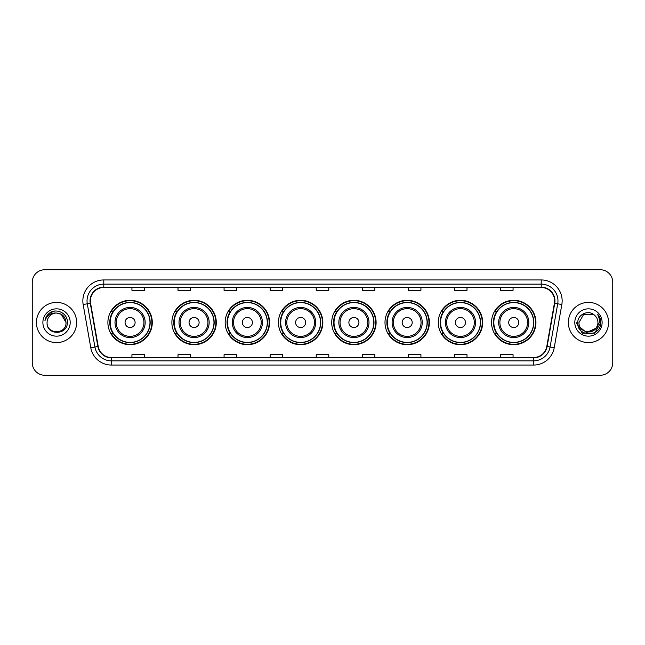 <?xml version="1.0" encoding="UTF-8"?>
<svg xmlns="http://www.w3.org/2000/svg" width="645" height="645" viewBox="0 0 645 645"><rect width="100%" height="100%" fill="white"/><g stroke="black" fill="none" stroke-linecap="round" stroke-linejoin="round"><path stroke-width="0.97" d="M491.538 322.5A22.196 22.196 0 0 0 513.734 344.696A22.196 22.196 0 0 0 535.939 322.5A22.196 22.196 0 0 0 513.734 300.304A22.196 22.196 0 0 0 491.538 322.5M438.261 322.5A22.196 22.196 0 0 0 460.466 344.696A22.196 22.196 0 0 0 482.662 322.5A22.196 22.196 0 0 0 460.466 300.304A22.196 22.196 0 0 0 438.261 322.5M384.992 322.5A22.196 22.196 0 0 0 407.189 344.696A22.196 22.196 0 0 0 429.385 322.5A22.196 22.196 0 0 0 407.189 300.304A22.196 22.196 0 0 0 384.992 322.5M331.715 322.5A22.196 22.196 0 0 0 353.911 344.696A22.196 22.196 0 0 0 376.108 322.5A22.196 22.196 0 0 0 353.911 300.304A22.196 22.196 0 0 0 331.715 322.5M278.438 322.5A22.196 22.196 0 0 0 300.635 344.696A22.196 22.196 0 0 0 322.839 322.5A22.196 22.196 0 0 0 300.635 300.304A22.196 22.196 0 0 0 278.438 322.5M225.161 322.5A22.196 22.196 0 0 0 247.366 344.696A22.196 22.196 0 0 0 269.562 322.5A22.196 22.196 0 0 0 247.366 300.304A22.196 22.196 0 0 0 225.161 322.5M171.884 322.5A22.196 22.196 0 0 0 194.089 344.696A22.196 22.196 0 0 0 216.285 322.5A22.196 22.196 0 0 0 194.089 300.304A22.196 22.196 0 0 0 171.884 322.5M107.892 322.5A22.196 22.196 0 0 0 130.088 344.696A22.196 22.196 0 0 0 152.285 322.5A22.196 22.196 0 0 0 130.088 300.304A22.196 22.196 0 0 0 107.892 322.5M113.214 333.812A20.309 20.309 0 0 1 113.214 311.188M177.214 333.812A20.309 20.309 0 0 1 177.214 311.188M230.491 333.812A20.309 20.309 0 0 1 230.491 311.188M283.76 333.812A20.309 20.309 0 0 1 283.76 311.188M337.037 333.812A20.309 20.309 0 0 1 337.037 311.188M390.314 333.812A20.309 20.309 0 0 1 390.314 311.188M443.591 333.812A20.309 20.309 0 0 1 443.591 311.188M496.868 333.812A20.309 20.309 0 0 1 496.868 311.188M32.25 282.292L32.25 362.708A12.561 12.561 0 0 0 44.811 375.269L600.189 375.269A12.561 12.561 0 0 0 612.75 362.708L612.75 282.292A12.561 12.561 0 0 0 600.189 269.731L44.811 269.731A12.561 12.561 0 0 0 32.25 282.292L32.25 362.708M36.434 322.5A20.108 20.108 0 0 0 56.542 342.608A20.108 20.108 0 0 0 76.642 322.5A20.108 20.108 0 0 0 56.542 302.392A20.108 20.108 0 0 0 36.434 322.5A20.108 20.108 0 0 0 56.542 342.608A20.108 20.108 0 0 0 76.642 322.5A20.108 20.108 0 0 0 56.542 302.392A20.108 20.108 0 0 0 36.434 322.5M568.358 322.5A20.108 20.108 0 0 0 588.458 342.608A20.108 20.108 0 0 0 608.566 322.5A20.108 20.108 0 0 0 588.458 302.392A20.108 20.108 0 0 0 568.358 322.5A20.108 20.108 0 0 0 588.458 342.608A20.108 20.108 0 0 0 608.566 322.5A20.108 20.108 0 0 0 588.458 302.392A20.108 20.108 0 0 0 568.358 322.5M90.381 300.884A13.4 13.4 0 0 1 103.789 287.485L541.211 287.485A13.4 13.4 0 0 1 554.41 303.214L546.791 346.438A13.4 13.4 0 0 1 533.592 357.515L111.408 357.515A13.4 13.4 0 0 1 98.209 346.438L90.59 303.214A13.4 13.4 0 0 1 90.381 300.884M90.05 300.884A13.739 13.739 0 0 0 90.26 303.271L97.879 346.494A13.739 13.739 0 0 0 111.408 357.846L533.592 357.846A13.739 13.739 0 0 0 547.121 346.494L554.74 303.271A13.739 13.739 0 0 0 541.211 287.154L103.789 287.154A13.739 13.739 0 0 0 90.05 300.884M83.165 304.529A20.938 20.938 0 0 1 103.789 279.946L541.211 279.946A20.938 20.938 0 0 1 561.835 304.529L554.216 347.752A20.938 20.938 0 0 1 533.592 365.054L111.408 365.054A20.938 20.938 0 0 1 90.784 347.752L83.165 304.529L87.285 303.795A16.754 16.754 0 0 1 103.789 284.139L541.211 284.139A16.754 16.754 0 0 1 557.715 303.795L550.088 347.018A16.754 16.754 0 0 1 533.592 360.861L111.408 360.861A16.754 16.754 0 0 1 94.912 347.018L87.285 303.795A16.754 16.754 0 0 1 87.035 300.884M600.189 269.731L44.811 269.731M44.811 375.269L600.189 375.269M612.75 362.708L612.75 282.292M547.121 346.494L550.088 347.018L557.715 303.795L561.835 304.529M316.219 287.485L316.219 290.323L328.781 290.323L328.781 287.485M270.142 287.485L270.142 290.323L282.712 290.323L282.712 287.485M224.073 287.485L224.073 290.323L236.642 290.323L236.642 287.485M178.004 287.485L178.004 290.323L190.565 290.323L190.565 287.485M131.935 287.485L131.935 290.323L144.496 290.323L144.496 287.485M362.288 287.485L362.288 290.323L374.858 290.323L374.858 287.485M408.358 287.485L408.358 290.323L420.927 290.323L420.927 287.485M454.435 287.485L454.435 290.323L466.996 290.323L466.996 287.485M500.504 287.485L500.504 290.323L513.065 290.323L513.065 287.485M328.781 357.515L328.781 354.677L316.219 354.677L316.219 357.515M282.712 357.515L282.712 354.677L270.142 354.677L270.142 357.515M236.642 357.515L236.642 354.677L224.073 354.677L224.073 357.515M190.565 357.515L190.565 354.677L178.004 354.677L178.004 357.515M144.496 357.515L144.496 354.677L131.935 354.677L131.935 357.515M374.858 357.515L374.858 354.677L362.288 354.677L362.288 357.515M420.927 357.515L420.927 354.677L408.358 354.677L408.358 357.515M466.996 357.515L466.996 354.677L454.435 354.677L454.435 357.515M513.065 357.515L513.065 354.677L500.504 354.677L500.504 357.515M66.008 322.5C66.588 334.715 46.496 334.715 47.077 322.5C46.19 335.731 67.765 335.424 67.338 322.5C68.072 313.446 56.309 307.576 49.343 313.228C46.883 315.203 45.408 317.735 44.924 320.839C46.875 315.284 50.745 312.688 56.542 313.035L61.275 314.3L66.008 322.5C66.588 334.715 46.496 334.715 47.077 322.5C46.496 334.715 66.588 334.715 66.008 322.5C66.588 334.715 46.496 334.715 47.077 322.5C46.496 334.715 66.588 334.715 66.008 322.5L61.275 314.3L56.542 313.035L61.275 314.3L66.008 322.5C65.451 316.751 62.291 313.591 56.542 313.035A9.465 9.465 0 0 0 47.077 322.5M42.884 322.5A13.658 13.658 0 0 0 56.542 336.158A13.658 13.658 0 0 0 70.2 322.5A13.658 13.658 0 0 0 56.542 308.842A13.658 13.658 0 0 0 42.884 322.5M49.343 313.236L55.051 310.858M135.111 322.5A5.023 5.023 0 0 0 130.088 317.477A5.023 5.023 0 0 0 125.066 322.5A5.023 5.023 0 0 0 130.088 327.523A5.023 5.023 0 0 0 135.111 322.5M145.165 322.5A15.077 15.077 0 0 0 130.088 307.423A15.077 15.077 0 0 0 115.012 322.5A15.077 15.077 0 0 0 130.088 337.577A15.077 15.077 0 0 0 145.165 322.5A15.077 15.077 0 0 1 130.088 337.577A15.077 15.077 0 0 1 115.012 322.5M149.987 322.5A19.898 19.898 0 0 0 130.088 302.602A19.898 19.898 0 0 0 110.198 322.5A19.898 19.898 0 0 0 130.088 342.398A19.898 19.898 0 0 0 149.987 322.5M151.865 322.5A21.777 21.777 0 0 1 111.472 333.812L113.496 333.812A20.084 20.084 0 0 0 150.172 322.548A20.084 20.084 0 0 0 113.496 311.188L111.472 311.188A21.777 21.777 0 0 1 151.865 322.5M199.112 322.5A5.023 5.023 0 0 0 194.089 317.477A5.023 5.023 0 0 0 189.058 322.5A5.023 5.023 0 0 0 194.089 327.523A5.023 5.023 0 0 0 199.112 322.5M209.165 322.5A15.077 15.077 0 0 0 194.089 307.423A15.077 15.077 0 0 0 179.012 322.5A15.077 15.077 0 0 0 194.089 337.577A15.077 15.077 0 0 0 209.165 322.5A15.077 15.077 0 0 1 194.089 337.577A15.077 15.077 0 0 1 179.012 322.5M213.979 322.5A19.898 19.898 0 0 0 194.089 302.602A19.898 19.898 0 0 0 174.19 322.5A19.898 19.898 0 0 0 194.089 342.398A19.898 19.898 0 0 0 213.979 322.5M215.865 322.5A21.777 21.777 0 0 1 175.472 333.812L177.488 333.812A20.084 20.084 0 0 0 214.164 322.548A20.084 20.084 0 0 0 177.488 311.188L175.472 311.188A21.777 21.777 0 0 1 215.865 322.5M252.389 322.5A5.023 5.023 0 0 0 247.366 317.477A5.023 5.023 0 0 0 242.335 322.5A5.023 5.023 0 0 0 247.366 327.523A5.023 5.023 0 0 0 252.389 322.5M262.442 322.5A15.077 15.077 0 0 0 247.366 307.423A15.077 15.077 0 0 0 232.281 322.5A15.077 15.077 0 0 0 247.366 337.577A15.077 15.077 0 0 0 262.442 322.5A15.077 15.077 0 0 1 247.366 337.577A15.077 15.077 0 0 1 232.281 322.5M267.256 322.5A19.898 19.898 0 0 0 247.366 302.602A19.898 19.898 0 0 0 227.467 322.5A19.898 19.898 0 0 0 247.366 342.398A19.898 19.898 0 0 0 267.256 322.5M269.142 322.5A21.777 21.777 0 0 1 228.749 333.812L230.765 333.812A20.084 20.084 0 0 0 267.441 322.548A20.084 20.084 0 0 0 230.765 311.188L228.749 311.188A21.777 21.777 0 0 1 269.142 322.5M305.666 322.5A5.023 5.023 0 0 0 300.635 317.477A5.023 5.023 0 0 0 295.612 322.5A5.023 5.023 0 0 0 300.635 327.523A5.023 5.023 0 0 0 305.666 322.5M315.711 322.5A15.077 15.077 0 0 0 300.635 307.423A15.077 15.077 0 0 0 285.558 322.5A15.077 15.077 0 0 0 300.635 337.577A15.077 15.077 0 0 0 315.711 322.5A15.077 15.077 0 0 1 300.635 337.577A15.077 15.077 0 0 1 285.558 322.5M320.533 322.5A19.898 19.898 0 0 0 300.635 302.602A19.898 19.898 0 0 0 280.744 322.5A19.898 19.898 0 0 0 300.635 342.398A19.898 19.898 0 0 0 320.533 322.5M322.419 322.5A21.777 21.777 0 0 1 282.026 333.812L284.042 333.812A20.084 20.084 0 0 0 320.718 322.548A20.084 20.084 0 0 0 284.042 311.188L282.026 311.188A21.777 21.777 0 0 1 322.419 322.5M358.934 322.5A5.023 5.023 0 0 0 353.911 317.477A5.023 5.023 0 0 0 348.889 322.5A5.023 5.023 0 0 0 353.911 327.523A5.023 5.023 0 0 0 358.934 322.5M368.988 322.5A15.077 15.077 0 0 0 353.911 307.423A15.077 15.077 0 0 0 338.835 322.5A15.077 15.077 0 0 0 353.911 337.577A15.077 15.077 0 0 0 368.988 322.5A15.077 15.077 0 0 1 353.911 337.577A15.077 15.077 0 0 1 338.835 322.5M373.81 322.5A19.898 19.898 0 0 0 353.911 302.602A19.898 19.898 0 0 0 334.021 322.5A19.898 19.898 0 0 0 353.911 342.398A19.898 19.898 0 0 0 373.81 322.5M375.688 322.5A21.777 21.777 0 0 1 335.295 333.812L337.319 333.812A20.084 20.084 0 0 0 373.995 322.548A20.084 20.084 0 0 0 337.319 311.188L335.295 311.188A21.777 21.777 0 0 1 375.688 322.5M412.211 322.5A5.023 5.023 0 0 0 407.189 317.477A5.023 5.023 0 0 0 402.166 322.5A5.023 5.023 0 0 0 407.189 327.523A5.023 5.023 0 0 0 412.211 322.5M422.265 322.5A15.077 15.077 0 0 0 407.189 307.423A15.077 15.077 0 0 0 392.112 322.5A15.077 15.077 0 0 0 407.189 337.577A15.077 15.077 0 0 0 422.265 322.5A15.077 15.077 0 0 1 407.189 337.577A15.077 15.077 0 0 1 392.112 322.5M427.079 322.5A19.898 19.898 0 0 0 407.189 302.602A19.898 19.898 0 0 0 387.29 322.5A19.898 19.898 0 0 0 407.189 342.398A19.898 19.898 0 0 0 427.079 322.5M428.965 322.5A21.777 21.777 0 0 1 388.572 333.812L390.596 333.812A20.084 20.084 0 0 0 427.272 322.548A20.084 20.084 0 0 0 390.596 311.188L388.572 311.188A21.777 21.777 0 0 1 428.965 322.5M465.488 322.5A5.023 5.023 0 0 0 460.466 317.477A5.023 5.023 0 0 0 455.435 322.5A5.023 5.023 0 0 0 460.466 327.523A5.023 5.023 0 0 0 465.488 322.5M475.542 322.5A15.077 15.077 0 0 0 460.466 307.423A15.077 15.077 0 0 0 445.389 322.5A15.077 15.077 0 0 0 460.466 337.577A15.077 15.077 0 0 0 475.542 322.5A15.077 15.077 0 0 1 460.466 337.577A15.077 15.077 0 0 1 445.389 322.5M480.356 322.5A19.898 19.898 0 0 0 460.466 302.602A19.898 19.898 0 0 0 440.567 322.5A19.898 19.898 0 0 0 460.466 342.398A19.898 19.898 0 0 0 480.356 322.5M482.242 322.5A21.777 21.777 0 0 1 441.849 333.812L443.865 333.812A20.084 20.084 0 0 0 480.541 322.548A20.084 20.084 0 0 0 443.865 311.188L441.849 311.188A21.777 21.777 0 0 1 482.242 322.5M518.765 322.5A5.023 5.023 0 0 0 513.734 317.477A5.023 5.023 0 0 0 508.712 322.5A5.023 5.023 0 0 0 513.734 327.523A5.023 5.023 0 0 0 518.765 322.5M528.819 322.5A15.077 15.077 0 0 0 513.734 307.423A15.077 15.077 0 0 0 498.658 322.5A15.077 15.077 0 0 0 513.734 337.577A15.077 15.077 0 0 0 528.819 322.5A15.077 15.077 0 0 1 513.734 337.577A15.077 15.077 0 0 1 498.658 322.5M533.633 322.5A19.898 19.898 0 0 0 513.734 302.602A19.898 19.898 0 0 0 493.844 322.5A19.898 19.898 0 0 0 513.734 342.398A19.898 19.898 0 0 0 533.633 322.5M535.519 322.5A21.777 21.777 0 0 1 495.126 333.812L497.142 333.812A20.084 20.084 0 0 0 533.818 322.548A20.084 20.084 0 0 0 497.142 311.188L495.126 311.188A21.777 21.777 0 0 1 535.519 322.5M597.923 322.5C598.504 334.715 578.412 334.715 578.992 322.5L583.725 314.3L593.19 314.3L594.658 315.349C588.853 309.253 577.662 314.276 577.767 322.5C576.703 337.117 600.398 337.496 600.785 323.209L600.801 322.5C600.769 319.396 599.737 316.671 597.705 314.317C599.253 316.856 599.794 319.581 599.334 322.5L595.714 328.579A9.465 9.465 0 0 0 597.923 322.5C598.504 334.715 578.412 334.715 578.992 322.5C578.412 334.715 598.504 334.715 597.923 322.5A9.465 9.465 0 0 0 594.658 315.349M595.714 328.579C590.691 335.376 578.5 331.03 578.992 322.5M596.319 328.079L586.442 332.554L578.065 325.572M574.8 322.5A13.658 13.658 0 0 0 588.458 336.158A13.658 13.658 0 0 0 602.116 322.5A13.658 13.658 0 0 0 588.458 308.842A13.658 13.658 0 0 0 574.8 322.5M597.705 314.317L600.801 322.863L600.221 318.759L600.801 322.5M576.114 322.5L582.282 333.191L594.634 333.191L600.801 322.5L597.794 314.421L600.801 322.855L597.891 314.526M597.794 314.421L600.801 322.863M541.211 279.946L541.211 287.154M87.285 303.795L90.26 303.271M111.408 365.054L111.408 357.846M533.592 357.846L533.592 365.054M90.784 347.752L97.879 346.494M554.74 303.271L557.715 303.795M103.789 279.946L103.789 287.154M550.088 347.018L554.216 347.752M143.94 322.5A13.851 13.851 0 0 0 130.088 308.649A13.851 13.851 0 0 0 116.237 322.5A13.851 13.851 0 0 0 130.088 336.351A13.851 13.851 0 0 0 143.94 322.5M207.94 322.5A13.851 13.851 0 0 0 194.089 308.649A13.851 13.851 0 0 0 180.237 322.5A13.851 13.851 0 0 0 194.089 336.351A13.851 13.851 0 0 0 207.94 322.5M261.209 322.5A13.851 13.851 0 0 0 247.366 308.649A13.851 13.851 0 0 0 233.514 322.5A13.851 13.851 0 0 0 247.366 336.351A13.851 13.851 0 0 0 261.209 322.5M314.486 322.5A13.851 13.851 0 0 0 300.635 308.649A13.851 13.851 0 0 0 286.783 322.5A13.851 13.851 0 0 0 300.635 336.351A13.851 13.851 0 0 0 314.486 322.5M367.763 322.5A13.851 13.851 0 0 0 353.911 308.649A13.851 13.851 0 0 0 340.06 322.5A13.851 13.851 0 0 0 353.911 336.351A13.851 13.851 0 0 0 367.763 322.5M421.04 322.5A13.851 13.851 0 0 0 407.189 308.649A13.851 13.851 0 0 0 393.337 322.5A13.851 13.851 0 0 0 407.189 336.351A13.851 13.851 0 0 0 421.04 322.5M474.317 322.5A13.851 13.851 0 0 0 460.466 308.649A13.851 13.851 0 0 0 446.614 322.5A13.851 13.851 0 0 0 460.466 336.351A13.851 13.851 0 0 0 474.317 322.5M527.586 322.5A13.851 13.851 0 0 0 513.734 308.649A13.851 13.851 0 0 0 499.891 322.5A13.851 13.851 0 0 0 513.734 336.351A13.851 13.851 0 0 0 527.586 322.5"/></g></svg>
